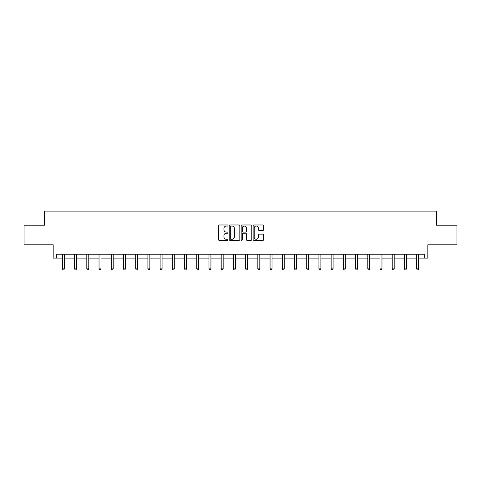 <?xml version="1.0" encoding="UTF-8"?>
<svg xmlns="http://www.w3.org/2000/svg" width="481" height="481" viewBox="0 0 481 481"><rect width="100%" height="100%" fill="white"/><g stroke="black" fill="none" stroke-linecap="round" stroke-linejoin="round"><path stroke-width="0.72" d="M227.97 225.511A0.535 0.535 0 0 0 227.435 224.976L219.264 224.976A0.77 0.77 0 0 0 218.494 225.745L218.494 239.58A0.77 0.77 0 0 0 219.264 240.35L227.435 240.35A0.535 0.535 0 0 0 227.97 239.809A0.535 0.535 0 0 0 227.435 239.273L226.377 239.273A2.459 2.459 0 0 1 223.918 236.814L223.918 235.66A2.459 2.459 0 0 1 226.377 233.201L227.435 233.201A0.535 0.535 0 0 0 227.97 232.66A0.535 0.535 0 0 0 227.435 232.125L226.377 232.125A2.459 2.459 0 0 1 223.918 229.665L223.918 228.511A2.459 2.459 0 0 1 226.377 226.052L227.435 226.052A0.535 0.535 0 0 0 227.97 225.511M56.746 258.111L56.746 254.196L424.254 254.196L424.254 258.111L427.819 258.111L427.819 244.799L456.95 244.799L456.95 225.222L436.471 225.222L436.471 211.123L44.529 211.123L44.529 225.222L24.05 225.222L24.05 244.799L53.181 244.799L53.181 258.111L62.386 258.111M262.963 230.393A0.77 0.77 0 0 0 263.732 229.623L263.732 225.745A0.77 0.77 0 0 0 262.963 224.976L253.896 224.976A0.77 0.77 0 0 0 253.126 225.745L253.126 239.58A0.77 0.77 0 0 0 253.896 240.35L262.963 240.35A0.77 0.77 0 0 0 263.732 239.58L263.732 234.89A0.77 0.77 0 0 0 262.963 234.121L259.085 234.121A0.77 0.77 0 0 0 258.315 234.89L258.315 237.217A2.056 2.056 0 0 1 256.259 239.273A2.056 2.056 0 0 1 254.202 237.217L254.202 228.108A2.056 2.056 0 0 1 256.259 226.052A2.056 2.056 0 0 1 258.315 228.108L258.315 229.623A0.77 0.77 0 0 0 259.085 230.393L262.963 230.393M239.827 225.745A0.77 0.77 0 0 0 239.057 224.976L229.99 224.976A0.77 0.77 0 0 0 229.221 225.745L229.221 239.58A0.77 0.77 0 0 0 229.99 240.35L239.057 240.35A0.77 0.77 0 0 0 239.827 239.58L239.827 225.745M241.943 224.976L251.01 224.976A0.77 0.77 0 0 1 251.779 225.745L251.779 239.58A0.77 0.77 0 0 1 251.01 240.35L247.132 240.35A0.77 0.77 0 0 1 246.362 239.58L246.362 233.97A0.77 0.77 0 0 0 245.593 233.201L243.019 233.201A0.77 0.77 0 0 0 242.25 233.97L242.25 239.809A0.535 0.535 0 0 1 241.709 240.35A0.535 0.535 0 0 1 241.173 239.809L241.173 225.745A0.77 0.77 0 0 1 241.943 224.976M64.34 258.111L74.597 258.111M76.557 258.111L86.814 258.111M88.775 258.111L99.032 258.111M100.992 258.111L111.249 258.111M113.209 258.111L123.467 258.111M125.421 258.111L135.684 258.111M137.638 258.111L147.895 258.111M149.856 258.111L160.113 258.111M162.073 258.111L172.33 258.111M174.29 258.111L184.548 258.111M186.508 258.111L196.765 258.111M198.719 258.111L208.982 258.111M210.937 258.111L221.194 258.111M223.154 258.111L233.411 258.111M235.371 258.111L245.629 258.111M247.589 258.111L257.846 258.111M259.806 258.111L270.063 258.111M272.018 258.111L282.281 258.111M284.235 258.111L294.492 258.111M296.452 258.111L306.71 258.111M308.67 258.111L318.927 258.111M320.887 258.111L331.144 258.111M333.105 258.111L343.362 258.111M345.316 258.111L355.579 258.111M357.533 258.111L367.791 258.111M369.751 258.111L380.008 258.111M381.968 258.111L392.225 258.111M394.186 258.111L404.443 258.111M406.403 258.111L416.66 258.111M418.614 258.111L424.254 258.111M230.832 226.052A0.535 0.535 0 0 0 230.297 226.587L230.297 238.732A0.535 0.535 0 0 0 230.832 239.273L231.95 239.273A2.459 2.459 0 0 0 234.409 236.814L234.409 228.511A2.459 2.459 0 0 0 231.95 226.052L230.832 226.052M246.362 228.144A2.056 2.056 0 0 0 244.306 226.088A2.056 2.056 0 0 0 242.25 228.144L242.25 231.355A0.77 0.77 0 0 0 243.019 232.125L245.593 232.125A0.77 0.77 0 0 0 246.362 231.355L246.362 228.144M64.442 254.196L64.4 254.311A0.782 0.782 0 0 0 64.34 254.605L64.34 268.855L62.386 268.855L62.386 254.605A0.782 0.782 0 0 0 62.326 254.311L62.277 254.196M64.34 268.855L63.751 269.877L62.969 269.877L62.386 268.855M76.659 254.196L76.611 254.311A0.782 0.782 0 0 0 76.557 254.605L76.557 268.855L74.597 268.855L74.597 254.605A0.782 0.782 0 0 0 74.543 254.311L74.495 254.196M76.557 268.855L75.968 269.877L75.186 269.877L74.597 268.855M88.877 254.196L88.829 254.311A0.782 0.782 0 0 0 88.775 254.605L88.775 268.855L86.814 268.855L86.814 254.605A0.782 0.782 0 0 0 86.76 254.311L86.712 254.196M88.775 268.855L88.185 269.877L87.404 269.877L86.814 268.855M101.094 254.196L101.046 254.311A0.782 0.782 0 0 0 100.992 254.605L100.992 268.855L99.032 268.855L99.032 254.605A0.782 0.782 0 0 0 98.978 254.311L98.93 254.196M100.992 268.855L100.403 269.877L99.621 269.877L99.032 268.855M113.312 254.196L113.263 254.311A0.782 0.782 0 0 0 113.209 254.605L113.209 268.855L111.249 268.855L111.249 254.605A0.782 0.782 0 0 0 111.189 254.311L111.147 254.196M113.209 268.855L112.62 269.877L111.839 269.877L111.249 268.855M125.523 254.196L125.481 254.311A0.782 0.782 0 0 0 125.421 254.605L125.421 268.855L123.467 268.855L123.467 254.605A0.782 0.782 0 0 0 123.407 254.311L123.364 254.196M125.421 268.855L124.838 269.877L124.05 269.877L123.467 268.855M137.74 254.196L137.698 254.311A0.782 0.782 0 0 0 137.638 254.605L137.638 268.855L135.684 268.855L135.684 254.605A0.782 0.782 0 0 0 135.624 254.311L135.576 254.196M137.638 268.855L137.055 269.877L136.267 269.877L135.684 268.855M149.958 254.196L149.91 254.311A0.782 0.782 0 0 0 149.856 254.605L149.856 268.855L147.895 268.855L147.895 254.605A0.782 0.782 0 0 0 147.841 254.311L147.793 254.196M149.856 268.855L149.266 269.877L148.485 269.877L147.895 268.855M162.175 254.196L162.127 254.311A0.782 0.782 0 0 0 162.073 254.605L162.073 268.855L160.113 268.855L160.113 254.605A0.782 0.782 0 0 0 160.059 254.311L160.011 254.196M162.073 268.855L161.484 269.877L160.702 269.877L160.113 268.855M174.393 254.196L174.344 254.311A0.782 0.782 0 0 0 174.29 254.605L174.29 268.855L172.33 268.855L172.33 254.605A0.782 0.782 0 0 0 172.276 254.311L172.228 254.196M174.29 268.855L173.701 269.877L172.919 269.877L172.33 268.855M186.61 254.196L186.562 254.311A0.782 0.782 0 0 0 186.508 254.605L186.508 268.855L184.548 268.855L184.548 254.605A0.782 0.782 0 0 0 184.494 254.311L184.445 254.196M186.508 268.855L185.919 269.877L185.137 269.877L184.548 268.855M198.821 254.196L198.779 254.311A0.782 0.782 0 0 0 198.719 254.605L198.719 268.855L196.765 268.855L196.765 254.605A0.782 0.782 0 0 0 196.705 254.311L196.663 254.196M198.719 268.855L198.136 269.877L197.348 269.877L196.765 268.855M211.039 254.196L210.997 254.311A0.782 0.782 0 0 0 210.937 254.605L210.937 268.855L208.982 268.855L208.982 254.605A0.782 0.782 0 0 0 208.922 254.311L208.874 254.196M210.937 268.855L210.353 269.877L209.566 269.877L208.982 268.855M223.256 254.196L223.208 254.311A0.782 0.782 0 0 0 223.154 254.605L223.154 268.855L221.194 268.855L221.194 254.605A0.782 0.782 0 0 0 221.14 254.311L221.092 254.196M223.154 268.855L222.565 269.877L221.783 269.877L221.194 268.855M235.474 254.196L235.425 254.311A0.782 0.782 0 0 0 235.371 254.605L235.371 268.855L233.411 268.855L233.411 254.605A0.782 0.782 0 0 0 233.357 254.311L233.309 254.196M235.371 268.855L234.782 269.877L234 269.877L233.411 268.855M247.691 254.196L247.643 254.311A0.782 0.782 0 0 0 247.589 254.605L247.589 268.855L245.629 268.855L245.629 254.605A0.782 0.782 0 0 0 245.575 254.311L245.526 254.196M247.589 268.855L247 269.877L246.218 269.877L245.629 268.855M259.908 254.196L259.86 254.311A0.782 0.782 0 0 0 259.806 254.605L259.806 268.855L257.846 268.855L257.846 254.605A0.782 0.782 0 0 0 257.792 254.311L257.744 254.196M259.806 268.855L259.217 269.877L258.435 269.877L257.846 268.855M272.126 254.196L272.078 254.311A0.782 0.782 0 0 0 272.018 254.605L272.018 268.855L270.063 268.855L270.063 254.605A0.782 0.782 0 0 0 270.003 254.311L269.961 254.196M272.018 268.855L271.434 269.877L270.647 269.877L270.063 268.855M284.337 254.196L284.295 254.311A0.782 0.782 0 0 0 284.235 254.605L284.235 268.855L282.281 268.855L282.281 254.605A0.782 0.782 0 0 0 282.221 254.311L282.179 254.196M284.235 268.855L283.652 269.877L282.864 269.877L282.281 268.855M296.555 254.196L296.506 254.311A0.782 0.782 0 0 0 296.452 254.605L296.452 268.855L294.492 268.855L294.492 254.605A0.782 0.782 0 0 0 294.438 254.311L294.39 254.196M296.452 268.855L295.863 269.877L295.081 269.877L294.492 268.855M308.772 254.196L308.724 254.311A0.782 0.782 0 0 0 308.67 254.605L308.67 268.855L306.71 268.855L306.71 254.605A0.782 0.782 0 0 0 306.656 254.311L306.607 254.196M308.67 268.855L308.08 269.877L307.299 269.877L306.71 268.855M320.989 254.196L320.941 254.311A0.782 0.782 0 0 0 320.887 254.605L320.887 268.855L318.927 268.855L318.927 254.605A0.782 0.782 0 0 0 318.873 254.311L318.825 254.196M320.887 268.855L320.298 269.877L319.516 269.877L318.927 268.855M333.207 254.196L333.159 254.311A0.782 0.782 0 0 0 333.105 254.605L333.105 268.855L331.144 268.855L331.144 254.605A0.782 0.782 0 0 0 331.09 254.311L331.042 254.196M333.105 268.855L332.515 269.877L331.734 269.877L331.144 268.855M345.424 254.196L345.376 254.311A0.782 0.782 0 0 0 345.316 254.605L345.316 268.855L343.362 268.855L343.362 254.605A0.782 0.782 0 0 0 343.302 254.311L343.26 254.196M345.316 268.855L344.733 269.877L343.945 269.877L343.362 268.855M357.636 254.196L357.593 254.311A0.782 0.782 0 0 0 357.533 254.605L357.533 268.855L355.579 268.855L355.579 254.605A0.782 0.782 0 0 0 355.519 254.311L355.477 254.196M357.533 268.855L356.95 269.877L356.162 269.877L355.579 268.855M369.853 254.196L369.811 254.311A0.782 0.782 0 0 0 369.751 254.605L369.751 268.855L367.791 268.855L367.791 254.605A0.782 0.782 0 0 0 367.737 254.311L367.688 254.196M369.751 268.855L369.161 269.877L368.38 269.877L367.791 268.855M382.07 254.196L382.022 254.311A0.782 0.782 0 0 0 381.968 254.605L381.968 268.855L380.008 268.855L380.008 254.605A0.782 0.782 0 0 0 379.954 254.311L379.906 254.196M381.968 268.855L381.379 269.877L380.597 269.877L380.008 268.855M394.288 254.196L394.24 254.311A0.782 0.782 0 0 0 394.186 254.605L394.186 268.855L392.225 268.855L392.225 254.605A0.782 0.782 0 0 0 392.171 254.311L392.123 254.196M394.186 268.855L393.596 269.877L392.815 269.877L392.225 268.855M406.505 254.196L406.457 254.311A0.782 0.782 0 0 0 406.403 254.605L406.403 268.855L404.443 268.855L404.443 254.605A0.782 0.782 0 0 0 404.389 254.311L404.341 254.196M406.403 268.855L405.814 269.877L405.032 269.877L404.443 268.855M418.723 254.196L418.674 254.311A0.782 0.782 0 0 0 418.614 254.605L418.614 268.855L416.66 268.855L416.66 254.605A0.782 0.782 0 0 0 416.6 254.311L416.558 254.196M418.614 268.855L418.031 269.877L417.249 269.877L416.66 268.855"/></g></svg>
